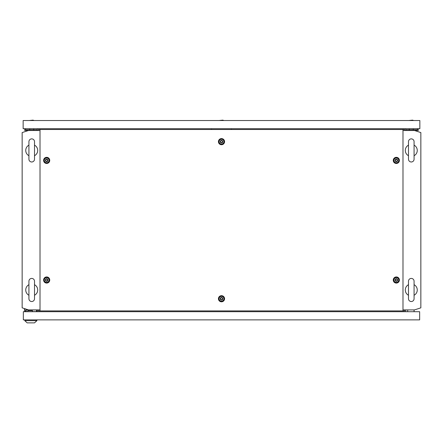 <?xml version="1.0" encoding="UTF-8"?>
<svg xmlns="http://www.w3.org/2000/svg" width="443" height="443" viewBox="0 0 443 443"><rect width="100%" height="100%" fill="white"/><g stroke="black" fill="none" stroke-linecap="round" stroke-linejoin="round"><path stroke-width="0.66" d="M31.719 278.42A2.791 2.791 0 0 0 28.928 281.211L28.928 298.743A2.791 2.791 0 0 0 31.719 301.533A2.791 2.791 0 0 0 34.51 298.743L34.51 281.211A2.791 2.791 0 0 0 31.719 278.42M34.51 284.688A5.981 5.981 0 0 1 34.51 295.265M28.928 295.265A5.981 5.981 0 0 1 28.928 284.688M31.719 138.875A2.791 2.791 0 0 0 28.928 141.666L28.928 159.198A2.791 2.791 0 0 0 31.719 161.988A2.791 2.791 0 0 0 34.51 159.198L34.51 141.666A2.791 2.791 0 0 0 31.719 138.875M34.51 145.143A5.981 5.981 0 0 1 34.51 155.72M28.928 155.72A5.981 5.981 0 0 1 28.928 145.143M402.992 309.912L414.471 309.912L420.85 307.841L420.85 132.568L414.471 130.497L402.992 130.497M40.008 130.497L28.529 130.497L22.15 132.568L22.15 307.841L28.529 309.912L40.008 309.912M37.301 311.706L37.301 309.912M405.699 311.706L405.699 309.912M37.301 128.703L37.301 130.497M405.699 128.703L405.699 130.497M411.281 138.875A2.791 2.791 0 0 0 408.49 141.666L408.49 159.198A2.791 2.791 0 0 0 411.281 161.988A2.791 2.791 0 0 0 414.072 159.198L414.072 141.666A2.791 2.791 0 0 0 411.281 138.875M414.072 141.666L414.072 145.143A5.981 5.981 0 0 1 414.072 155.72L414.072 159.198M408.49 155.72A5.981 5.981 0 0 1 408.49 145.143L408.49 141.666M411.281 278.42A2.791 2.791 0 0 0 408.49 281.211L408.49 298.743A2.791 2.791 0 0 0 411.281 301.533A2.791 2.791 0 0 0 414.072 298.743L414.072 281.211A2.791 2.791 0 0 0 411.281 278.42M414.072 281.211L414.072 284.688A5.981 5.981 0 0 1 414.072 295.265L414.072 298.743M408.49 298.743L408.49 295.265A5.981 5.981 0 0 1 408.49 284.688L408.49 281.211M407.693 311.706L407.693 309.912M414.072 311.706L414.072 309.912M25.417 311.706L25.417 310.31L26.115 310.31M32.417 311.706L32.417 310.709L27.831 310.709L27.831 311.706M37.223 309.912L37.223 311.706M24.465 311.706L24.465 309.114L26.076 309.114M23.346 311.706L23.346 319.879L419.654 319.879L419.654 311.706L23.346 311.706M36.525 311.706L36.525 309.989L26.115 309.989L26.115 311.584L27.831 311.584M32.417 311.584L36.525 311.584M32.417 311.628L33.375 311.628M24.78 320.677L36.902 320.677L34.51 322.869L27.173 322.869L24.78 320.677L24.78 319.879M36.902 320.677L36.902 319.879M395.771 280.978C397.244 280.967 397.62 280.325 396.889 279.04C395.416 279.051 395.04 279.694 395.771 280.978M396.33 278.736A1.274 1.274 0 0 1 397.604 280.009A1.274 1.274 0 0 1 396.33 281.283A1.274 1.274 0 0 1 395.056 280.009A1.274 1.274 0 0 1 396.33 278.736M396.33 277.617A2.392 2.392 0 0 1 398.722 280.009A2.392 2.392 0 0 1 396.33 282.401A2.392 2.392 0 0 1 393.938 280.009A2.392 2.392 0 0 1 396.33 277.617M46.111 161.368C47.584 161.357 47.96 160.715 47.229 159.43C45.756 159.441 45.38 160.084 46.111 161.368M46.67 159.126A1.274 1.274 0 0 1 47.944 160.399A1.274 1.274 0 0 1 46.67 161.673A1.274 1.274 0 0 1 45.396 160.399A1.274 1.274 0 0 1 46.67 159.126M46.67 158.007A2.392 2.392 0 0 1 49.062 160.399A2.392 2.392 0 0 1 46.67 162.791A2.392 2.392 0 0 1 44.278 160.399A2.392 2.392 0 0 1 46.67 158.007M395.771 161.368C397.244 161.357 397.62 160.715 396.889 159.43C395.416 159.441 395.04 160.084 395.771 161.368M396.33 159.126A1.274 1.274 0 0 1 397.604 160.399A1.274 1.274 0 0 1 396.33 161.673A1.274 1.274 0 0 1 395.056 160.399A1.274 1.274 0 0 1 396.33 159.126M396.33 158.007A2.392 2.392 0 0 1 398.722 160.399A2.392 2.392 0 0 1 396.33 162.791A2.392 2.392 0 0 1 393.938 160.399A2.392 2.392 0 0 1 396.33 158.007M46.111 280.978C47.584 280.967 47.96 280.325 47.229 279.04C45.756 279.051 45.38 279.694 46.111 280.978M46.67 278.736A1.274 1.274 0 0 1 47.944 280.009A1.274 1.274 0 0 1 46.67 281.283A1.274 1.274 0 0 1 45.396 280.009A1.274 1.274 0 0 1 46.67 278.736M46.67 277.617A2.392 2.392 0 0 1 49.062 280.009A2.392 2.392 0 0 1 46.67 282.401A2.392 2.392 0 0 1 44.278 280.009A2.392 2.392 0 0 1 46.67 277.617M220.941 142.629C222.414 142.618 222.79 141.976 222.059 140.691C220.586 140.702 220.21 141.345 220.941 142.629M221.5 140.387A1.274 1.274 0 0 1 222.774 141.66A1.274 1.274 0 0 1 221.5 142.934A1.274 1.274 0 0 1 220.226 141.66A1.274 1.274 0 0 1 221.5 140.387M221.5 139.268A2.392 2.392 0 0 1 223.892 141.66A2.392 2.392 0 0 1 221.5 144.053A2.392 2.392 0 0 1 219.108 141.66A2.392 2.392 0 0 1 221.5 139.268M220.941 299.717C222.414 299.706 222.79 299.064 222.059 297.779C220.586 297.79 220.21 298.432 220.941 299.717M221.5 297.474A1.274 1.274 0 0 1 222.774 298.748A1.274 1.274 0 0 1 221.5 300.022A1.274 1.274 0 0 1 220.226 298.748A1.274 1.274 0 0 1 221.5 297.474M221.5 296.356A2.392 2.392 0 0 1 223.892 298.748A2.392 2.392 0 0 1 221.5 301.14A2.392 2.392 0 0 1 219.108 298.748A2.392 2.392 0 0 1 221.5 296.356M221.5 301.816A3.068 3.068 0 0 1 218.432 298.748A3.068 3.068 0 0 1 221.5 295.68A3.068 3.068 0 0 1 224.568 298.748A3.068 3.068 0 0 1 221.5 301.816M221.5 301.229A2.481 2.481 0 0 1 219.019 298.748A2.481 2.481 0 0 1 221.5 296.267A2.481 2.481 0 0 1 223.981 298.748A2.481 2.481 0 0 1 221.5 301.229M221.5 144.728A3.068 3.068 0 0 1 218.432 141.66A3.068 3.068 0 0 1 221.5 138.593A3.068 3.068 0 0 1 224.568 141.66A3.068 3.068 0 0 1 221.5 144.728M221.5 144.141A2.481 2.481 0 0 1 219.019 141.66A2.481 2.481 0 0 1 221.5 139.18A2.481 2.481 0 0 1 223.981 141.66A2.481 2.481 0 0 1 221.5 144.141M46.67 283.077A3.068 3.068 0 0 1 43.602 280.009A3.068 3.068 0 0 1 46.67 276.941A3.068 3.068 0 0 1 49.738 280.009A3.068 3.068 0 0 1 46.67 283.077M46.67 282.49A2.481 2.481 0 0 1 44.189 280.009A2.481 2.481 0 0 1 46.67 277.528A2.481 2.481 0 0 1 49.151 280.009A2.481 2.481 0 0 1 46.67 282.49M396.33 163.467A3.068 3.068 0 0 1 393.262 160.399A3.068 3.068 0 0 1 396.33 157.331A3.068 3.068 0 0 1 399.398 160.399A3.068 3.068 0 0 1 396.33 163.467M396.33 162.88A2.481 2.481 0 0 1 393.849 160.399A2.481 2.481 0 0 1 396.33 157.918A2.481 2.481 0 0 1 398.811 160.399A2.481 2.481 0 0 1 396.33 162.88M46.67 163.467A3.068 3.068 0 0 1 43.602 160.399A3.068 3.068 0 0 1 46.67 157.331A3.068 3.068 0 0 1 49.738 160.399A3.068 3.068 0 0 1 46.67 163.467M46.67 162.88A2.481 2.481 0 0 1 44.189 160.399A2.481 2.481 0 0 1 46.67 157.918A2.481 2.481 0 0 1 49.151 160.399A2.481 2.481 0 0 1 46.67 162.88M396.33 283.077A3.068 3.068 0 0 1 393.262 280.009A3.068 3.068 0 0 1 396.33 276.941A3.068 3.068 0 0 1 399.398 280.009A3.068 3.068 0 0 1 396.33 283.077M396.33 282.49A2.481 2.481 0 0 1 393.849 280.009A2.481 2.481 0 0 1 396.33 277.528A2.481 2.481 0 0 1 398.811 280.009A2.481 2.481 0 0 1 396.33 282.49M40.008 129.5L40.008 310.908L402.992 310.908L402.992 129.5L38.336 129.5L38.336 130.497M40.008 310.908L38.336 310.908L38.336 309.912M402.992 129.5L404.664 129.5L404.664 130.497M404.664 309.912L404.664 310.908L402.992 310.908M412.555 120.131L413.673 120.529L412.555 120.131L408.889 120.529M419.853 120.529L23.147 120.529L23.147 128.703L419.853 128.703L419.853 120.529M34.111 120.529L32.992 120.131L29.327 120.529M223.892 120.529L222.774 120.131L219.108 120.529M409.288 128.703L409.288 130.497M413.275 128.703L413.275 130.497M405.899 130.497L405.899 129.699L417.461 129.699L417.461 128.703M414.471 130.497L418.258 130.497L418.258 128.703M33.712 128.703L33.712 130.497M29.725 128.703L29.725 130.497M25.539 128.703L25.539 129.699L25.539 128.703L25.539 129.699L37.101 129.699L37.101 130.497M24.742 128.703L24.742 130.497L28.529 130.497M231.467 129.5L231.467 128.703M211.532 128.703L211.532 129.5"/></g></svg>
